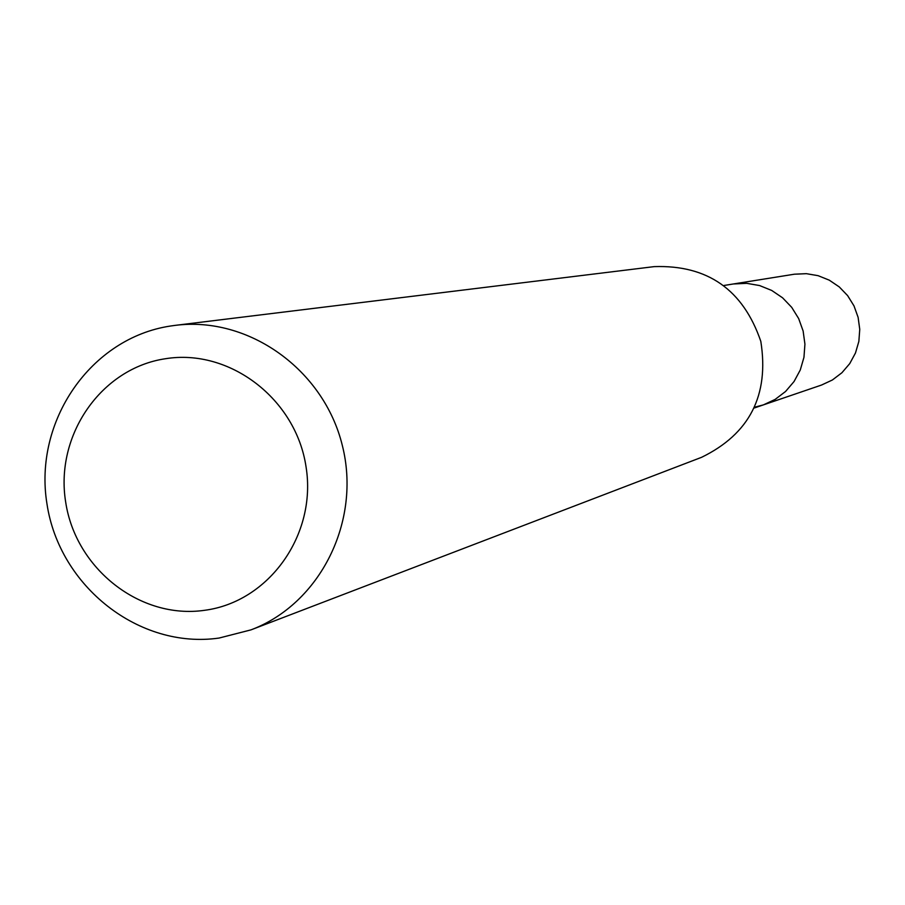 <?xml version="1.0" encoding="UTF-8"?>
<svg xmlns="http://www.w3.org/2000/svg" width="905" height="905" viewBox="0 0 905 905"><rect width="100%" height="100%" fill="white"/><g stroke="black" fill="none" stroke-linecap="round" stroke-linejoin="round"><path stroke-width="1.36" d="M754.419 407.951L821.559 385.032L832.385 379.987L841.922 372.736L849.738 363.606L855.463 353.018L858.856 341.423L859.75 329.341L858.11 317.327L854.015 305.924L847.634 295.63L839.263 286.919L829.274 280.165L818.131 275.686L806.332 273.672L794.386 274.204L733.31 283.978L746.727 283.333L759.578 285.55L771.716 290.448L782.587 297.813L791.705 307.338L798.663 318.571L803.131 331.026L804.93 344.149L803.957 357.328L800.28 369.975L794.047 381.537L785.551 391.492L775.178 399.388L763.401 404.886L754.804 407.137M763.401 404.886L775.178 399.388L785.551 391.492L794.047 381.537L800.28 369.975L803.957 357.328L804.93 344.149L803.131 331.026L798.663 318.571L791.705 307.338L782.587 297.813L771.716 290.448L759.578 285.55L746.727 283.333L733.74 283.91L723.955 285.482M250.945 629.88L701.624 457.297C749.623 433.902 769.352 395.247 760.811 341.332C743.084 289.702 707.54 264.803 654.191 266.624L175.174 325.37C248.524 315.902 323.809 369.523 342.328 445.464C361.559 521.223 320.189 603.873 250.945 629.88L219.044 638.059C139.257 649.496 59.255 586.497 46.947 503.768C33.462 421.21 90.76 337.904 170.615 326.004L175.174 325.37M204.553 610.309C140.286 619.654 75.613 568.86 65.669 502.037C54.786 435.35 101.145 368.177 165.502 358.719C229.7 348.278 296.059 398.981 306.06 466.923C317.022 534.719 268.977 601.972 204.553 610.309"/></g></svg>
